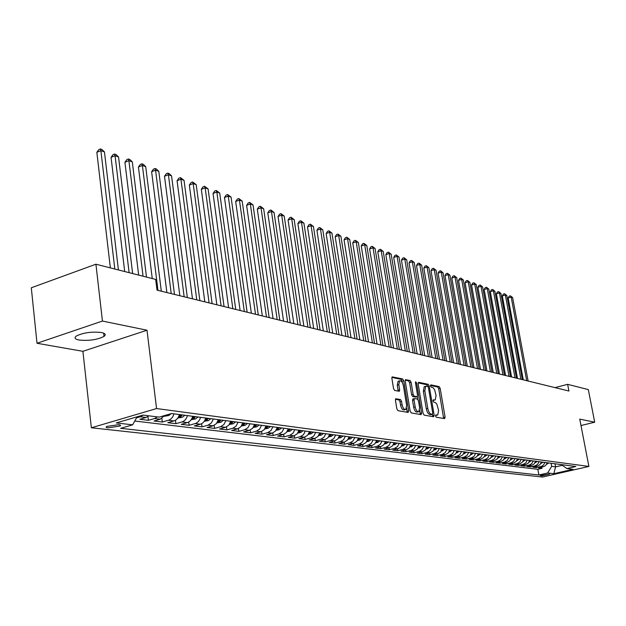 <?xml version="1.0" encoding="UTF-8"?>
<svg xmlns="http://www.w3.org/2000/svg" width="626" height="626" viewBox="0 0 626 626"><rect width="100%" height="100%" fill="white"/><g stroke="black" fill="none" stroke-linecap="round" stroke-linejoin="round"><path stroke-width="0.94" d="M435.539 415.977L436.291 417.213L444.593 418.63L445.094 417.151L440.18 388.355L439.139 386.602L430.821 384.857L430.453 385.866L431.197 387.111L433.169 387.791L434.585 389.677L436.079 395.397L435.234 399.928L433.176 399.889L432.989 400.883L433.74 402.119L435.406 402.565L436.862 404.177L438.623 410.382L437.738 414.999L435.735 414.968L435.539 415.977M79.009 340.028C88.908 340.998 97.249 339.793 104.033 336.405C106.209 334.691 105.34 333.392 101.435 332.523C91.646 331.483 83.266 332.664 76.302 336.052C74.017 337.837 74.917 339.167 79.009 340.028M107.836 427.863L120.09 426.009L120.622 425.383L118.838 424.639L106.561 426.486L106.115 427.339L107.836 427.863M396.031 398.699L395.436 400.233L396.837 408.833L397.987 410.687L408.113 412.409L408.684 410.875L403.731 380.772L402.604 378.926L392.158 376.86L391.876 378.3L393.551 388.613L394.693 390.475L399.357 391.266L399.646 389.81L398.817 384.732L399.568 380.866C401.227 380.475 402.502 382.071 403.387 385.655L406.65 405.499L405.844 409.467C404.2 409.819 402.941 408.222 402.08 404.686L401.532 401.344L400.397 399.505L395.687 398.793M147 330.215L102.437 321.06L95.927 264.211L31.3 287.788L37.012 343.267L82.898 351.311L91.365 427.777L156.563 408.551L147 330.215L82.898 351.311M580.983 425.539L594.7 422.19L579.746 419.115L588.886 466.433L156.563 408.551M594.7 422.19L588.323 389.599L567.641 384.333L555.004 387.619M95.927 264.211L155.686 279.431L157.024 290.143L568.924 391.023L567.641 384.333M423.059 413.356L424.154 415.148L433.654 416.767L434.17 415.273L429.248 386.078L428.176 384.301L418.669 382.298L418.121 383.761L423.059 413.356M421.087 414.623L411.282 412.949L410.163 411.125L405.21 381.077L405.484 379.646L410.007 380.483L411.118 382.306L413.113 394.372L414.216 396.188L417.26 396.673L417.534 395.225L415.461 382.736L415.648 381.743L416.611 382.979L421.627 413.105L421.087 414.623M143.127 415.108L140.334 416.76L146.077 417.472L139.864 419.287L148.401 420.328L147.947 416.572M157.353 416.9L154.591 418.528L160.186 419.224L154.012 421.016L162.33 422.026L161.884 418.434M173.942 413.833C172.995 417.19 171.172 419.334 168.472 420.257L173.926 420.93L167.799 422.691L175.898 423.685L175.468 420.249M187.424 415.601C186.493 418.919 184.678 421.024 181.994 421.932L187.315 422.597L181.227 424.334L189.13 425.297L188.708 422.002M200.563 417.323C199.639 420.594 197.847 422.683 195.179 423.575L200.367 424.217L194.326 425.93L202.026 426.869L201.619 423.708M213.372 418.997L211.361 422.973L208.035 425.171L213.09 425.797L207.096 427.488L214.608 428.403L214.209 425.359M225.869 420.641L223.873 424.561L220.579 426.729L225.509 427.347L219.554 429.006L226.886 429.898L226.495 426.971M238.052 422.237L236.08 426.11L232.809 428.254L237.622 428.849L231.706 430.485L238.866 431.361L238.483 428.536M249.946 423.794L247.99 427.621L244.75 429.733L249.438 430.32L243.577 431.932L250.556 432.785L250.189 430.062M261.558 425.32L259.618 429.1L256.402 431.181L260.987 431.752L255.158 433.341L261.981 434.178L261.613 431.541M272.897 426.799L270.972 430.539L267.779 432.597L272.255 433.153L266.473 434.726L273.139 435.539L272.779 432.989M283.969 428.254L282.068 431.948L278.891 433.982L283.265 434.522L277.529 436.072L284.04 436.862L283.688 434.397M294.783 429.671L292.898 433.325L289.752 435.328L294.024 435.86L288.328 437.386L294.69 438.161L294.345 435.766M305.355 431.056L303.493 434.663L300.363 436.651L304.541 437.167L298.884 438.677L305.105 439.436L304.768 437.105M315.692 432.409L313.837 435.978L310.739 437.942L314.823 438.443L309.205 439.929L315.293 440.673L314.956 438.411M325.794 433.732L323.963 437.261L320.888 439.202L324.878 439.695L319.299 441.166L325.254 441.886L324.917 439.687M335.677 435.031L333.861 438.521L330.802 440.43L334.714 440.915L329.174 442.371L334.996 443.075L334.667 440.931M345.341 436.299L343.541 439.749L340.513 441.635L344.331 442.113L338.83 443.544L344.527 444.241L344.214 442.144M354.801 437.535L353.017 440.947L350.004 442.817L353.753 443.286L348.291 444.695L353.862 445.376L353.549 443.333M364.058 438.748L362.29 442.128L359.301 443.975L362.963 444.429L357.54 445.829L363.002 446.495L362.689 444.499M373.119 439.937L371.367 443.278L368.401 445.102L371.985 445.548L366.601 446.933L371.946 447.582L371.641 445.642M381.993 441.103L380.248 444.405L377.314 446.213L380.819 446.651L375.475 448.013L380.71 448.646L380.412 446.753M390.679 442.238L388.957 445.509L386.039 447.3L389.474 447.723L384.168 449.069L389.294 449.695L388.996 447.848M399.192 443.357L397.479 446.588L394.583 448.357L397.956 448.779L392.682 450.11L397.706 450.72L397.416 448.912M407.534 444.452L405.836 447.653L402.956 449.398L406.258 449.812L401.023 451.127L405.953 451.729L405.664 449.961M415.703 445.516L414.021 448.685L411.165 450.423L414.404 450.822L409.201 452.121L414.029 452.715L413.747 450.986M423.716 446.573L422.049 449.711L419.209 451.424L422.386 451.815L417.221 453.099L421.955 453.678L421.674 451.995M431.572 447.598L429.913 450.704L427.096 452.402L430.211 452.786L425.077 454.061L429.726 454.625L429.452 452.974M439.272 448.607L437.629 451.682L434.835 453.365L437.887 453.74L432.793 455L437.347 455.556L437.073 453.944M446.823 449.601L445.196 452.645L442.418 454.304L445.415 454.679L440.352 455.924L444.82 456.464L444.554 454.891M454.233 450.571L452.614 453.584L449.859 455.227L452.794 455.595L447.77 456.823L452.152 457.363L451.894 455.814M461.503 451.518L459.899 454.507L457.16 456.135L460.04 456.495L455.047 457.716L459.351 458.24L459.093 456.73M468.631 452.457L467.043 455.415L464.328 457.027L467.152 457.379L462.191 458.584L466.417 459.101L466.159 457.622M475.635 453.373L474.054 456.307L471.355 457.903L474.132 458.248L469.203 459.437L473.35 459.946L473.099 458.498M482.505 454.273L480.94 457.176L478.256 458.764L480.987 459.101L476.089 460.274L480.158 460.775L479.915 459.359M489.25 455.157L487.701 458.036L485.033 459.601L487.717 459.938L482.849 461.104L486.848 461.589L486.605 460.204M495.878 456.025L494.337 458.881L491.692 460.431L494.321 460.759L489.493 461.91L493.413 462.387L493.178 461.033M502.388 456.878L500.855 459.703L498.226 461.245L500.808 461.565L496.011 462.708L499.869 463.177L499.634 461.847M508.774 457.716L507.256 460.517L504.65 462.043L507.185 462.356L502.42 463.49L506.207 463.952L505.972 462.645M515.057 458.537L513.547 461.315L510.957 462.825L513.445 463.138L508.711 464.257L512.436 464.711L512.201 463.428M521.223 459.351L519.729 462.098L517.154 463.592L519.603 463.897L514.901 465.008L518.555 465.454L518.328 464.202M527.288 460.141L525.801 462.872L523.25 464.351L525.652 464.648L520.973 465.752L524.572 466.19L524.353 464.962M533.25 460.924L531.771 463.631L529.236 465.095L531.599 465.392L526.951 466.48L530.488 466.91L530.269 465.705M539.103 461.691L537.64 464.375L535.12 465.83L537.444 466.12L532.828 467.192L536.31 467.622L541.693 466.292L543.697 464.782L544.87 462.45M536.091 466.433L536.31 467.622M549.581 474.109L540.285 475.502L541.866 475.877L549.581 474.109M91.365 427.777L542.523 477.043L588.886 466.433M137.039 416.83L132.673 424.835L120.677 428.325L538.9 475.001L547.664 472.982L551.678 466.362L551.099 463.263M132.673 424.835L116.279 422.933L142.978 415.085L159.161 417.127L171.563 413.52L575.834 466.503L566.89 468.561L572.907 469.32L553.807 473.694L547.664 472.982M134.762 421.016L537.844 469.289L542.022 468.318L538.603 467.896L544.714 466.198L546.24 464.735L547.147 462.747M535.12 465.83L530.488 466.91M529.236 465.095L524.572 466.19M523.25 464.351L518.555 465.454M517.154 463.592L512.436 464.711M510.957 462.825L506.207 463.952M504.65 462.043L499.869 463.177M498.226 461.245L493.413 462.387M491.692 460.431L486.848 461.589M485.033 459.601L480.158 460.775M478.256 458.764L473.35 459.946M471.355 457.903L466.417 459.101M464.328 457.027L459.351 458.24M457.16 456.135L452.152 457.363M449.859 455.227L444.82 456.464M442.418 454.304L437.347 455.556M434.835 453.365L429.726 454.625M427.096 452.402L421.955 453.678M419.209 451.424L414.029 452.715M411.165 450.423L405.953 451.729M402.956 449.398L397.706 450.72M394.583 448.357L389.294 449.695M386.039 447.3L380.71 448.646M377.314 446.213L371.946 447.582M368.401 445.102L363.002 446.495M359.301 443.975L353.862 445.376M350.004 442.817L344.527 444.241M340.513 441.635L334.996 443.075M330.802 440.43L325.254 441.886M320.888 439.202L315.293 440.673M310.739 437.942L305.105 439.436M300.363 436.651L294.69 438.161M289.752 435.328L284.04 436.862M278.891 433.982L273.139 435.539M267.779 432.597L261.981 434.178M256.402 431.181L250.556 432.785M244.75 429.733L238.866 431.361M232.809 428.254L226.886 429.898M220.579 426.729L214.608 428.403M208.035 425.171L202.026 426.869M195.179 423.575L189.13 425.297M181.994 421.932L175.898 423.685M168.472 420.257L162.33 422.026M154.591 418.528L148.401 420.328M140.334 416.76L136.468 417.894M551.678 466.362L555.583 466.855L562.273 465.306M555.004 463.78L555.583 466.855L553.807 473.694M102.437 321.06L37.012 343.267M541.811 467.152L542.022 468.318M537.844 469.289L538.9 475.001M561.264 464.594L566.89 468.561M537.444 466.12L539.964 464.664L541.42 461.996M531.599 465.392L534.135 463.929L535.606 461.237M525.652 464.648L528.203 463.177L529.682 460.454M519.603 463.897L522.17 462.411L523.665 459.672M513.445 463.138L516.035 461.628L517.538 458.866M507.185 462.356L509.791 460.838L511.301 458.052M500.808 461.565L503.429 460.032L504.955 457.215M494.321 460.759L496.958 459.21L498.492 456.37M487.717 459.938L490.369 458.373L491.919 455.509M480.987 459.101L483.655 457.528L485.22 454.632M474.132 458.248L476.824 456.659L478.397 453.733M467.152 457.379L469.868 455.775L471.448 452.825M460.04 456.495L462.77 454.875L464.367 451.894M452.794 455.595L455.548 453.96L457.16 450.955M445.415 454.679L448.177 453.021L449.804 449.992M437.887 453.74L440.673 452.074L442.308 449.006M430.211 452.786L433.02 451.096L434.671 448.005M422.386 451.815L425.21 450.11L426.877 446.98M414.404 450.822L417.252 449.1L418.927 445.939M406.258 449.812L409.13 448.067L410.82 444.883M397.956 448.779L400.843 447.019L402.549 443.795M389.474 447.723L392.385 445.947L394.106 442.692M380.819 446.651L383.754 444.851L385.491 441.557M371.985 445.548L374.943 443.732L376.688 440.407M362.963 444.429L365.944 442.59L367.705 439.225M353.753 443.286L356.75 441.424L358.526 438.028M344.331 442.113L347.352 440.227L349.151 436.799M334.714 440.915L337.758 439.014L339.566 435.539M324.878 439.695L327.946 437.77L329.777 434.256M314.823 438.443L317.914 436.494L319.761 432.942M304.541 437.167L307.656 435.195L309.518 431.604M294.024 435.86L297.162 433.865L299.04 430.226M283.265 434.522L286.426 432.503L288.328 428.826M272.255 433.153L275.44 431.103L277.357 427.386M260.987 431.752L264.195 429.679L266.128 425.915M249.438 430.32L252.677 428.215L254.625 424.405M237.622 428.849L240.877 426.721L242.849 422.863M225.509 427.347L228.787 425.187L230.775 421.282M213.09 425.797L216.4 423.614L218.404 419.663M200.367 424.217C203.02 423.332 204.804 421.259 205.727 417.996M187.315 422.597C189.991 421.697 191.791 419.592 192.722 416.298M173.926 420.93C176.618 420.015 178.433 417.886 179.38 414.545M160.186 419.224L164.56 415.562M146.077 417.472L148.863 415.828M436.987 415.124L435.508 415.507L437.175 415.14M434.436 400.069L432.973 400.46L434.64 400.084M443.638 418.465L438.724 388.754L437.684 386.993L430.422 385.475M427.761 386.406L426.705 384.7L418.105 382.901M432.699 416.603L432.472 414.334M432.386 414.326L432.754 413.285L428.434 387.627L427.683 386.375L425.672 386.281L424.827 390.812L427.785 408.442C428.474 411.642 429.624 413.543 431.236 414.13L432.386 414.326L431.111 414.662M424.835 386.516L424.201 386.688L423.348 391.211L424.827 390.812M430.907 414.717L429.749 414.514C428.137 413.935 426.995 412.033 426.298 408.833L423.348 391.211M405.194 380.201L408.512 380.898L410.007 380.483M415.82 397.033L412.722 396.594L411.618 394.779L409.623 382.721L408.512 380.898M417.323 396.618L417.769 399.271M419.608 410.359L420.132 413.504L421.627 413.105M415.195 406.947C416.04 410.406 417.252 411.978 418.841 411.658L419.616 407.737L418.473 400.836L417.37 399.028L414.334 398.559L414.044 400.006L415.195 406.947L413.7 407.346C414.537 410.805 415.758 412.37 417.346 412.049L418.309 411.798M414.279 398.59L412.831 398.958L412.55 400.413L414.044 400.006M413.7 407.346L412.55 400.413M420.132 414.459L420.132 413.504M405.265 409.615L404.333 409.866C402.682 410.226 401.423 408.629 400.562 405.092L400.022 401.759L398.887 399.912L395.444 399.278M398.684 381.109L398.066 381.289L397.307 385.147L398.817 384.732M398.144 391.148L397.307 385.147M402.51 382.924L401.11 379.348L391.868 377.415M407.166 412.252L406.642 408.074M546.521 464.304L548.814 462.966M528.117 381.031L512.631 297.593L511.184 297.084L508.171 297.976L523.305 379.849M546.834 463.663L547.742 462.825M508.171 297.976L509.196 296.192L510.401 295.832L511.184 297.084L526.685 380.678M510.401 295.832L512.631 297.593M540.786 463.576L543.133 462.223M522.35 379.622L506.817 295.519L505.354 295.002L502.318 295.902L517.499 378.433M541.107 462.95L542.046 462.074M502.318 295.902L503.359 294.103L504.572 293.743L505.354 295.002L520.895 379.262M504.572 293.743L506.817 295.519M534.956 462.841L537.358 461.464M516.489 378.182L500.91 293.414L499.423 292.882L496.371 293.797L511.591 376.985M535.277 462.215L536.255 461.315M496.371 293.797L497.42 291.982L498.64 291.614L499.423 292.882L515.01 377.822M498.64 291.614L500.91 293.414M529.025 462.09L531.49 460.697M510.526 376.719L494.908 291.27L493.39 290.73L490.322 291.653L505.581 375.514M529.369 461.409L530.363 460.548M490.322 291.653L491.387 289.83L492.615 289.455L493.39 290.73L509.024 376.351M492.615 289.455L494.908 291.27M522.992 461.323L525.511 459.914M504.462 375.24L488.804 289.095L487.263 288.547L484.172 289.478L499.478 374.012M523.359 460.587L524.369 459.758M484.172 289.478L485.252 287.639L486.488 287.264L487.263 288.547L502.936 374.864M486.488 287.264L488.804 289.095M516.849 460.548L519.431 459.116M498.296 373.73L482.599 286.88L481.026 286.317L477.92 287.264L493.265 372.493M517.162 459.946L518.265 458.96M477.92 287.264L479.007 285.409L480.252 285.026L481.026 286.317L496.739 373.346M480.252 285.026L482.599 286.88M510.605 459.758L513.25 458.302M492.028 372.188L476.284 284.627L474.688 284.055L471.558 285.01L486.942 370.944M510.918 459.155L512.06 458.146M471.558 285.01L472.661 283.14L473.913 282.756L474.688 284.055L490.44 371.805M473.913 282.756L476.284 284.627M504.243 458.952L506.958 457.481M485.643 370.631L469.86 282.334L468.24 281.755L465.095 282.725L480.51 369.371M504.556 458.357L505.745 457.324M465.095 282.725L466.206 280.831L467.465 280.448L468.24 281.755L484.031 370.232M467.465 280.448L469.86 282.334M497.772 458.138L500.55 456.636M479.148 369.035L463.326 280.002L461.675 279.415L458.514 280.393L473.968 367.767M498.085 457.536L499.321 456.479M458.514 280.393L459.64 278.492L460.908 278.1L461.675 279.415L477.505 368.636M460.908 278.1L463.326 280.002M491.183 457.301L494.024 455.783M472.536 367.415L456.683 277.631L455 277.028L451.815 278.022L467.301 366.132M491.496 456.706L492.772 455.618M451.815 278.022L452.958 276.105L454.233 275.706L455 277.028L470.869 367.008M454.233 275.706L456.683 277.631M484.469 456.456L487.388 454.914M465.807 365.772L449.914 275.213L448.208 274.603L445 275.604L460.525 364.473M484.782 455.861L486.112 454.75M445 275.604L446.158 273.672L447.441 273.272L448.208 274.603L464.109 365.349M447.441 273.272L449.914 275.213M477.63 455.595L480.627 454.03M458.96 364.089L443.028 272.756L441.291 272.138L438.067 273.147L453.623 362.783M478.209 454.382L478.287 454.828L479.328 453.858M438.067 273.147L439.241 271.199L440.524 270.792L441.291 272.138L457.23 363.667M440.524 270.792L443.028 272.756M470.674 454.711L473.733 453.122M451.988 362.384L436.025 270.252L434.248 269.626L431.009 270.651L446.588 361.061M470.995 454.116L472.411 452.95M431.009 270.651L432.19 268.687L433.489 268.272L434.248 269.626L450.219 361.953M433.489 268.272L436.025 270.252M463.576 453.819L466.722 452.207M444.883 360.646L428.888 267.709L427.081 267.067L423.818 268.108L439.436 359.308M463.897 453.216L465.368 452.027M423.818 268.108L425.023 266.12L426.322 265.706L427.081 267.067L443.083 360.2M426.322 265.706L428.888 267.709M456.346 452.903L459.57 451.268M437.644 358.87L421.619 265.119L419.78 264.462L416.493 265.51L432.143 357.524M456.675 452.301L458.193 451.088M416.493 265.51L417.714 263.515L419.029 263.092L419.78 264.462L435.813 358.424M419.029 263.092L421.619 265.119M448.975 451.98L452.285 450.313M430.273 357.063L414.216 262.474L412.346 261.809L409.044 262.873L424.718 355.701M449.312 451.369L450.884 450.133M409.044 262.873L410.273 260.862L411.595 260.432L412.346 261.809L428.411 356.609M411.595 260.432L414.216 262.474M441.463 451.033L444.859 449.343M422.761 355.224L406.681 259.782L404.779 259.101L401.446 260.181L417.143 353.854M440.994 450.399L442.347 450.172L443.427 449.155M442.527 449.038L442.191 449.437M401.446 260.181L402.698 258.155L404.028 257.716L404.779 259.101L420.868 354.762M404.028 257.716L406.681 259.782M433.81 450.063L435.18 449.836L437.284 448.349M415.108 353.354L399.005 257.043L397.064 256.355L393.707 257.442L409.435 351.961M434.147 449.445L435.829 448.153M434.906 448.036L434.53 448.482M393.707 257.442L394.975 255.392L396.321 254.954L397.064 256.355L413.176 352.876M396.321 254.954L399.005 257.043M425.993 449.085L427.448 448.834L429.569 447.34M407.307 351.444L391.18 254.25L389.2 253.546L385.827 254.649L401.571 350.036M426.345 448.459L428.082 447.144M427.143 447.019L426.729 447.512M385.827 254.649L387.111 252.583L388.456 252.145L389.2 253.546L405.335 350.959M388.456 252.145L391.18 254.25M418.027 448.075L419.561 447.825L421.697 446.307M399.357 349.496L383.206 251.402L381.187 250.682L377.791 251.809L393.551 348.072M418.387 447.441L420.179 446.103M419.224 445.978L418.763 446.518M377.791 251.809L379.098 249.719L380.451 249.273L381.187 250.682L397.346 349.003M380.451 249.273L383.206 251.402M409.905 447.058L411.517 446.784L413.669 445.25M391.242 347.508L375.076 248.506L373.018 247.771L369.598 248.905L385.381 346.068M410.265 446.408L412.119 445.047M411.141 444.922L410.64 445.501M369.598 248.905L370.921 246.8L372.29 246.347L373.018 247.771L389.192 347.007M372.29 246.347L375.076 248.506M401.61 446.009L403.308 445.728L405.476 444.178M382.971 345.482L366.789 245.548L364.692 244.797L361.249 245.948L377.04 344.026M401.978 445.36L403.895 443.975M402.901 443.842L402.354 444.468M361.249 245.948L362.587 243.827L363.964 243.365L364.692 244.797L380.882 344.965M363.964 243.365L366.789 245.548M393.151 444.945L394.928 444.648L397.111 443.083M374.536 343.416L358.338 242.528L356.194 241.769L352.735 242.935L368.542 341.945M393.527 444.28L395.507 442.872M394.49 442.738L393.895 443.411M352.735 242.935L354.097 240.791L355.474 240.329L356.194 241.769L372.4 342.892M355.474 240.329L358.338 242.528M384.513 443.865L386.383 443.544L388.582 441.964M365.928 341.303L349.715 239.453L347.532 238.678L344.05 239.852L359.864 339.824M384.896 443.177L386.938 441.753M385.906 441.612L385.256 442.332M344.05 239.852L345.427 237.7L346.82 237.223L347.532 238.678L363.753 340.771M346.82 237.223L349.715 239.453M375.686 442.754L377.658 442.425L379.872 440.821M357.141 339.151L340.92 236.315L338.697 235.517L335.192 236.714L351.014 337.649M376.085 442.058L378.198 440.602M377.134 440.461L376.437 441.236M335.192 236.714L336.585 234.539L337.985 234.061L338.697 235.517L354.919 338.611M337.985 234.061L340.92 236.315M366.68 441.62L368.745 441.275L370.983 439.655M348.181 336.96L331.952 233.115L329.675 232.301L326.146 233.514L341.976 335.442M367.086 440.907L369.27 439.436M368.182 439.288L367.431 440.109M326.146 233.514L327.57 231.323L328.979 230.83L329.675 232.301L345.904 336.405M328.979 230.83L331.952 233.115M357.477 440.469L359.645 440.101L361.898 438.466M339.026 334.714L322.797 229.844L320.473 229.014L316.92 230.251L332.75 333.181M357.9 439.734L360.146 438.239M359.042 438.09L358.236 438.959M316.92 230.251L318.36 228.028L319.784 227.535L320.473 229.014L336.71 334.151M319.784 227.535L322.797 229.844M348.079 439.288L350.349 438.904L352.618 437.253M329.675 332.429L313.446 226.51L311.083 225.665L307.507 226.917L323.329 330.872M348.51 438.536L350.834 437.018M349.699 436.87L348.839 437.785M307.507 226.917L308.962 224.671L310.394 224.178L311.083 225.665L327.312 331.85M310.394 224.178L313.446 226.51M338.47 438.083L340.857 437.684L343.142 436.009M320.129 330.09L303.907 223.106L301.489 222.246L297.89 223.505L313.704 328.517M338.916 437.308L341.311 435.766M340.161 435.618L339.237 436.588M297.89 223.505L299.377 221.252L300.809 220.743L301.489 222.246L317.711 329.495M300.809 220.743L303.907 223.106M328.65 436.854L331.146 436.432L333.447 434.741M310.379 327.703L294.165 219.624L291.693 218.748L288.07 220.031L303.868 326.107M328.767 435.868L330.395 435.665L331.584 434.491M330.403 434.342L329.417 435.367M288.07 220.031L289.58 217.746L291.027 217.238L291.693 218.748L307.906 327.093M291.027 217.238L294.165 219.624M318.611 435.594L321.224 435.156L323.548 433.442M300.41 325.262L284.212 216.072L281.684 215.172L278.038 216.479L293.829 323.65M319.088 434.765L321.639 433.192M320.434 433.035L319.385 434.108M278.038 216.479L279.572 214.178L281.027 213.654L281.684 215.172L297.89 324.644M281.027 213.654L284.212 216.072M308.336 434.311L311.083 433.849L313.415 432.112M290.229 322.766L274.039 212.449L271.465 211.525L267.795 212.848L283.562 321.13M308.837 433.45L310.261 433.059L311.466 431.854M310.23 431.697L309.119 432.832M267.795 212.848L269.344 210.524L270.815 209.992L271.465 211.525L287.647 322.132M270.815 209.992L274.039 212.449M297.835 432.996L300.707 432.511L303.062 430.758M279.814 320.215L263.648 208.74L261.019 207.801L257.317 209.139L273.061 318.564M298.352 432.097L299.846 431.713L301.067 430.492M299.799 430.328L298.618 431.517M257.317 209.139L258.898 206.791L260.377 206.259L261.019 207.801L277.177 319.565M260.377 206.259L263.648 208.74M287.084 431.65L290.088 431.142L292.467 429.366M269.164 317.609L253.029 204.945L250.337 203.99L246.613 205.351L262.333 315.934M287.631 430.719L289.196 430.328L290.425 429.1M289.134 428.927L287.897 430.164M246.613 205.351L248.225 202.98L249.711 202.433L250.337 203.99L266.465 316.944M249.711 202.433L253.029 204.945M276.082 430.273L279.227 429.741L281.622 427.949M258.28 314.941L242.176 201.071L239.422 200.093L235.673 201.478L251.355 313.243M276.653 429.303L278.296 428.92L279.532 427.675M278.21 427.495L276.966 428.747M235.673 201.478L237.309 199.084L238.803 198.528L239.422 200.093L255.518 314.26M238.803 198.528L242.176 201.071M264.821 428.865L268.116 428.309L270.526 426.494M247.137 312.21L231.072 197.112L228.255 196.102L224.484 197.511L240.118 310.496M265.416 427.848L267.138 427.472L268.39 426.212M267.028 426.032L265.62 427.409M224.484 197.511L226.142 195.093L227.645 194.529L228.255 196.102L244.312 311.521M227.645 194.529L231.072 197.112M253.287 427.425L256.73 426.846L259.164 424.999M235.736 309.416L219.71 193.058L216.831 192.025L213.036 193.457L228.623 307.679M253.921 426.345L255.713 425.993L256.973 424.718M255.588 424.53L254.086 425.985M213.036 193.457L214.718 191.016L216.236 190.445L216.831 192.025L232.841 308.712M216.236 190.445L219.71 193.058M241.472 425.954L245.079 425.344L247.528 423.473M224.061 306.56L208.09 188.911L205.148 187.855L201.322 189.31L216.862 304.799M242.145 424.804L244.015 424.475L245.282 423.184M243.858 422.996L242.27 424.538M201.322 189.31L203.035 186.845L204.561 186.258L205.148 187.855L221.103 305.832M204.561 186.258L208.09 188.911M229.366 424.444L233.138 423.802L235.603 421.916M212.112 303.633L196.196 184.662L193.184 183.59L189.334 185.061L204.812 301.842M231.847 421.423L230.125 423.129L232.027 422.918L233.31 421.611M189.334 185.061L191.079 182.573L192.62 181.978L193.184 183.59L209.084 302.89M192.62 181.978L196.196 184.662M216.964 422.894L220.9 422.229L223.388 420.312M199.874 300.636L184.028 180.319L180.937 179.216L177.064 180.718L192.472 298.821M219.742 421.329L219.538 419.811L217.848 421.478L219.742 421.329L221.033 420.007M177.064 180.718L178.84 178.199L180.39 177.596L180.937 179.216L196.767 299.877M180.39 177.596L184.028 180.319M204.24 421.314L208.364 420.609L210.868 418.677M187.338 297.561L171.555 175.867L168.394 174.74L164.497 176.266L179.834 295.73M207.151 419.702L206.948 418.16L205.218 419.835L207.151 419.702L208.45 418.356M164.497 176.266L166.305 173.723L167.862 173.112L168.394 174.74L184.154 296.787M167.862 173.112L169.13 173.566L171.555 175.867M191.196 419.686L195.5 418.958L198.027 416.986M174.482 294.416L158.793 171.313L155.553 170.155L151.625 171.712L166.876 292.553M193.982 416.462L192.276 418.152L194.24 418.027L195.555 416.666M151.625 171.712L153.464 169.137L155.037 168.519L155.553 170.155L171.227 293.617M155.037 168.519L156.328 168.981L158.793 171.313M177.807 418.019L182.315 417.26L184.866 415.265M161.312 291.192L145.709 166.641L142.384 165.46L138.432 167.04L152.259 278.554M180.711 414.717L178.997 416.431L181 416.306L182.322 414.928M138.432 167.04L140.31 164.442L141.891 163.809L142.384 165.46L157.971 290.37M141.891 163.809L143.221 164.286L145.709 166.641M164.067 416.313L168.785 415.515L171.274 413.606M146.476 277.083L132.297 161.86L128.893 160.647L124.918 162.251L138.651 275.088M124.918 162.251L126.828 159.622L128.416 158.981L128.893 160.647L143.049 276.215M128.416 158.981L129.778 159.466L132.297 161.86M132.634 273.562L118.557 156.954L115.067 155.71L111.06 157.345L124.691 271.535M111.06 157.345L113.009 154.685L114.605 154.035L115.067 155.71L129.112 272.662M114.605 154.035L116.006 154.536L118.557 156.954M118.424 269.939L104.456 151.922L100.88 150.647L96.842 152.314L110.364 267.889M96.842 152.314L98.83 149.622L100.442 148.957L100.88 150.647L114.816 269.024M100.442 148.957L101.874 149.473L104.456 151.922M540.903 466.55L543.196 466.832M541.686 474.923L541.866 475.877M540.551 475.33L540.621 475.744M437.684 386.993L439.139 386.602M438.724 388.754L440.18 388.355M443.631 417.534L445.094 417.151M426.705 384.7L428.176 384.301M427.855 386.461L429.248 386.078M432.691 415.656L434.17 415.273M426.298 408.833L427.785 408.442M429.749 414.514L431.236 414.13M409.623 382.721L411.118 382.306M411.618 394.779L413.113 394.372M412.722 396.594L414.216 396.188M415.5 397.119L416.986 396.72M415.547 383.269L416.611 382.979M398.887 399.912L400.397 399.505M400.022 401.759L401.532 401.344M400.562 405.092L402.08 404.686M398.136 390.225L399.646 389.81M401.11 379.348L402.604 378.926M402.228 381.187L403.731 380.772M407.174 411.274L408.684 410.875M529.103 461.957L529.494 462.011M523.07 461.182L523.508 461.237M516.943 460.392L517.42 460.454M510.699 459.586L511.223 459.656M504.353 458.772L504.908 458.842M497.889 457.935L498.492 458.013M491.3 457.09L491.958 457.176M484.602 456.229L485.299 456.315M485.009 455.321L485.08 455.712M477.771 455.345L478.522 455.446M470.822 454.453L471.621 454.554M471.276 453.42L471.362 453.936M463.733 453.537L464.586 453.647M464.21 452.434L464.312 453.021M456.518 452.606L457.418 452.723M457.019 451.432L457.129 452.089M449.155 451.659L450.117 451.784M449.687 450.407L449.812 451.143M441.659 450.697L442.676 450.83M442.222 449.405L442.347 450.172M434.014 449.711L435.093 449.851M434.608 448.396L434.741 449.186M426.212 448.709L427.355 448.85M426.854 447.371L426.987 448.185M418.262 447.684L419.467 447.84M418.943 446.33L419.076 447.16M410.147 446.635L411.423 446.8M410.867 445.258L411.008 446.111M401.869 445.571L403.214 445.743M402.635 444.17L402.776 445.047M393.418 444.483L394.834 444.663M394.231 443.059L394.38 443.959M384.794 443.372L386.289 443.568M385.655 441.925L385.804 442.848M375.991 442.238L377.564 442.441M376.899 440.767L377.055 441.713M367 441.08L368.651 441.291M367.963 439.577L368.111 440.555M357.814 439.898L359.551 440.117M358.831 438.364L358.988 439.374M348.432 438.685L350.255 438.92M349.504 437.128L349.66 438.161M338.838 437.457L340.755 437.699M339.973 435.868L340.129 436.932M329.041 436.189L331.044 436.447M330.231 434.569L330.395 435.665M319.017 434.898L321.122 435.172M320.269 433.247L320.442 434.374M308.767 433.583L310.981 433.865M310.089 431.893L310.261 433.059M298.289 432.23L300.605 432.527M299.674 430.508L299.846 431.713M287.561 430.852L289.987 431.157M289.016 429.084L289.196 430.328M276.582 429.436L279.126 429.765M278.108 427.636L278.296 428.92M265.346 427.988L268.006 428.333M266.95 426.149L267.138 427.472M253.835 426.502L256.621 426.862M255.525 424.624L255.713 425.993M242.051 424.984L244.969 425.359M243.819 423.059L244.015 424.475M229.977 423.434L233.029 423.825M231.831 421.454L232.027 422.918M217.598 421.838L220.79 422.245M204.905 420.202L208.247 420.633M191.892 418.528L195.39 418.974M194.044 416.47L194.24 418.027M178.543 416.806L182.197 417.276M180.797 414.733L181 416.306M165.874 415.179L168.668 415.539M103.666 333.165L104.033 336.405M119.957 424.858L120.09 426.009M431.079 414.686L432.433 414.334M424.201 386.688L425.672 386.281M415.766 397.072L417.049 396.727M412.831 398.958L414.334 398.559M398.066 381.289L399.568 380.866"/></g></svg>
